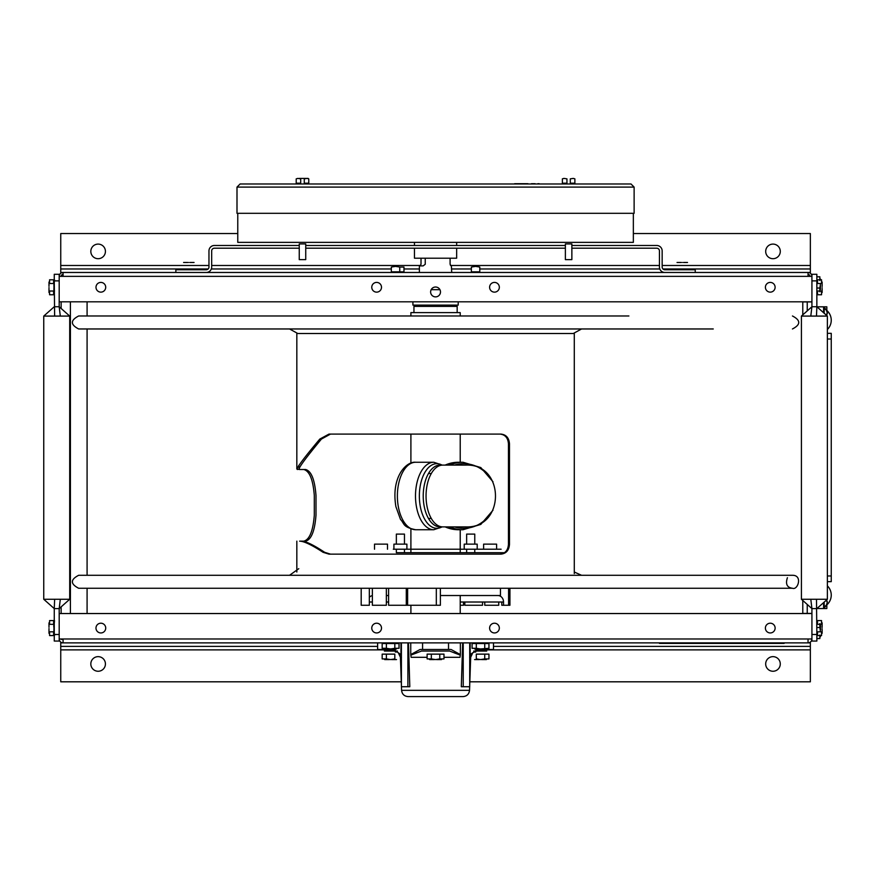 <?xml version="1.0" encoding="UTF-8"?>
<svg xmlns="http://www.w3.org/2000/svg" width="875" height="875" viewBox="0 0 875 875"><rect width="100%" height="100%" fill="white"/><g stroke="black" fill="none" stroke-linecap="round" stroke-linejoin="round"><path stroke-width="1.31" d="M469.831 681.811L810.359 681.811L810.359 642.873L63.077 642.873A3.883 3.883 0 0 1 59.194 638.991L63.077 638.991L63.077 642.873A3.883 3.883 0 0 1 59.194 638.991L59.194 641.058L54.261 641.058L54.261 634.473L59.194 634.473M808.041 642.873A3.883 3.883 0 0 0 811.923 638.991A3.883 3.883 0 0 1 808.041 642.873L808.041 638.991L811.923 638.991L811.923 613.539L59.194 613.539L59.194 638.991M499.341 628.075A4.867 4.867 0 0 1 492.045 632.297A4.867 4.867 0 0 1 492.045 623.864A4.867 4.867 0 0 1 499.341 628.075M381.5 628.075A4.867 4.867 0 0 1 374.205 632.297A4.867 4.867 0 0 1 374.205 623.864A4.867 4.867 0 0 1 381.5 628.075M105.722 628.075A4.867 4.867 0 0 1 98.416 632.297A4.867 4.867 0 0 1 98.416 623.864A4.867 4.867 0 0 1 105.722 628.075M775.13 628.075A4.867 4.867 0 0 1 767.823 632.297A4.867 4.867 0 0 1 767.823 623.864A4.867 4.867 0 0 1 775.13 628.075M63.077 642.873L60.747 642.873L60.747 646.373L60.747 642.873M395.369 649.873L60.747 649.873L60.747 646.373L377.617 646.373L60.747 646.373M493.489 646.373L810.359 646.373L493.489 646.373M60.747 649.873L60.747 681.811L401.286 681.811M810.359 642.873L810.359 646.373M780.281 663.95A7.295 7.295 0 0 1 769.333 670.272A7.295 7.295 0 0 1 769.333 657.628A7.295 7.295 0 0 1 780.281 663.95M105.427 663.95A7.295 7.295 0 0 1 94.478 670.272A7.295 7.295 0 0 1 94.478 657.628A7.295 7.295 0 0 1 105.427 663.95M237.77 233.548L60.747 233.548L60.747 272.475L808.041 272.475A3.883 3.883 0 0 1 811.923 276.358L808.041 276.358L808.041 272.475A3.883 3.883 0 0 1 811.923 276.358L811.923 274.291L816.856 274.291L816.856 280.875L811.923 280.875M63.077 272.475A3.883 3.883 0 0 0 59.194 276.358A3.883 3.883 0 0 1 63.077 272.475L63.077 276.358L59.194 276.358L59.194 301.809L811.923 301.809L811.923 276.358M63.077 274.422A1.936 1.936 0 0 0 61.173 275.986M808.041 274.422A1.936 1.936 0 0 1 809.977 276.358M430.62 291.944A4.933 4.933 0 0 1 438.025 287.678A4.933 4.933 0 0 1 438.025 296.22A4.933 4.933 0 0 1 430.62 291.944M371.766 287.273A4.867 4.867 0 0 1 379.072 283.062A4.867 4.867 0 0 1 379.072 291.484A4.867 4.867 0 0 1 371.766 287.273M489.606 287.273A4.867 4.867 0 0 1 496.912 283.062A4.867 4.867 0 0 1 496.912 291.484A4.867 4.867 0 0 1 489.606 287.273M765.395 287.273A4.867 4.867 0 0 1 772.691 283.062A4.867 4.867 0 0 1 772.691 291.484A4.867 4.867 0 0 1 765.395 287.273M95.988 287.273A4.867 4.867 0 0 1 103.283 283.062A4.867 4.867 0 0 1 103.283 291.484A4.867 4.867 0 0 1 95.988 287.273M808.041 272.475L810.359 272.475L810.359 268.975L810.359 272.475M662.156 265.486L810.359 265.486L810.359 268.975L662.966 268.975L810.359 268.975M659.794 268.975L479.784 268.975L659.794 268.975M471.352 268.975L451.73 268.975L471.352 268.975M419.387 268.975L403.977 268.975L419.387 268.975M391.322 268.975L211.323 268.975L391.322 268.975M208.152 268.975L60.747 268.975L208.152 268.975M810.359 265.486L810.359 233.548L633.347 233.548M60.747 272.475L60.747 268.975M90.825 251.398A7.295 7.295 0 0 1 101.773 245.077A7.295 7.295 0 0 1 101.773 257.72A7.295 7.295 0 0 1 90.825 251.398M765.691 251.398A7.295 7.295 0 0 1 776.639 245.077A7.295 7.295 0 0 1 776.639 257.72A7.295 7.295 0 0 1 765.691 251.398M628.895 328.967L78.663 328.967C70.295 324.636 70.295 320.316 78.663 315.984L628.895 315.984M713.256 328.967L157.861 328.967M396.353 549.216L396.353 552.705L504.481 552.705L474.764 552.705L474.764 549.216M466.648 549.216L466.648 552.705L460.217 552.705L460.217 529.736M410.9 528.894L410.9 552.705L404.458 552.705L404.458 549.216M79.527 588.263L78.663 588.263C70.295 583.942 70.295 579.611 78.663 575.291L792.455 575.291C802.987 575.148 797.803 590.57 792.455 588.263L792.455 588.263C787.008 587.552 785.323 584.03 787.412 577.697M410.9 315.984L410.9 312.616L460.217 312.616L460.217 315.984M393.302 549.216L501.123 549.216L393.302 549.216M374.522 549.216L374.522 544.141L387.505 544.141L387.505 549.216M393.914 549.216L393.914 544.141L406.897 544.141L406.897 549.216M464.22 549.216L464.22 544.141L477.203 544.141L477.203 549.216M483.613 549.216L483.613 544.141L496.595 544.141L496.595 549.216M413.952 312.616L413.952 306.381L457.166 306.381L457.166 312.616M419.967 265.891L421.017 264.283L421.017 258.213M451.73 272.475L451.358 265.891M450.1 258.213L450.1 264.283L451.15 265.891M425.239 258.213L425.239 264.283L423.139 265.891L419.387 265.891L419.387 272.475M465.248 526.881L442.772 526.881A30.887 16.734 -90 0 1 426.048 495.994A30.887 16.734 -90 0 1 442.772 465.106L465.248 465.106M441.361 526.772A30.887 16.734 -90 0 1 439.95 526.881A30.887 16.734 -90 0 1 423.227 495.994A30.887 16.734 -90 0 1 439.95 465.106A30.887 16.734 -90 0 1 441.361 465.216M493.489 642.873L493.489 649.491L477.717 649.491L470.181 654.577L470.181 642.873M462.459 649.491L463.225 649.491M407.892 649.491L408.658 649.491M400.936 642.873L400.936 654.577L393.4 649.491L377.617 649.491L377.617 642.873M407.892 642.873L407.892 686.733L401.406 686.733L401.406 642.873M460.37 642.873L460.37 654.577L451.073 649.491L420.033 649.491L410.747 654.577L410.747 642.873M469.711 642.873L469.711 686.733L463.225 686.733L463.225 642.873M395.981 651.044L397.348 651.044M407.892 651.044L408.713 651.044M396.834 651.044L384.366 651.044L396.834 651.044M473.758 651.044L475.136 651.044M462.405 651.044L463.225 651.044M486.741 651.044L474.283 651.044L486.741 651.044M421.488 651.044L449.619 651.044L421.488 651.044L410.823 655.156L411.141 657.311L427.12 657.311M441.788 651.044L429.33 651.044L441.788 651.044M401.581 690.342C402.062 694.159 404.228 696.248 408.067 696.598L463.05 696.598C466.889 696.248 469.044 694.159 469.536 690.342L401.581 690.342L401.45 686.733M459.452 696.598L411.666 696.598L459.452 696.598M469.711 655.233L470.127 642.873M463.225 686.733L461.311 686.733L462.656 642.873M460.042 654.566L460.031 655.145M411.086 655.145L411.075 654.566M408.461 642.873L409.806 686.733L407.892 686.733M400.991 642.873L401.406 655.233M449.619 651.044L460.294 655.156L459.977 657.311L443.986 657.311M455.755 652.247L455.022 652.477M469.711 657.311L470.684 657.311L472.784 652.761L470.072 655.156L469.634 657.311M472.784 652.761L476.514 651.044M394.603 651.044L397.6 652.148L401.045 655.156L401.472 657.311M416.095 652.477L415.352 652.247M237.77 213.314L237.77 242.375L633.347 242.375L633.347 213.314M695.253 272.475L695.253 269.762L664.869 269.762A2.712 2.712 0 0 1 662.156 267.05L662.156 250.917A5.425 5.425 0 0 0 656.72 245.481L571.867 245.481M299.25 245.481L214.386 245.481A5.425 5.425 0 0 0 208.961 250.917L208.961 267.05A2.712 2.712 0 0 1 206.248 269.762L175.853 269.762L175.853 272.475M571.867 248.205L656.72 248.205A2.712 2.712 0 0 1 659.444 250.917L659.444 267.05A5.425 5.425 0 0 0 664.869 272.475M214.386 248.205A2.712 2.712 0 0 0 211.673 250.917L211.673 267.05L211.673 250.917A2.712 2.712 0 0 1 214.386 248.205L299.25 248.205M565.381 248.205L305.736 248.205M656.72 248.205A2.712 2.712 0 0 1 659.444 250.917M565.381 245.481L305.736 245.481M211.673 267.05A5.425 5.425 0 0 1 206.248 272.475M634.123 187.097L631.006 183.98L240.111 183.98L236.994 187.097L236.994 213.314L634.123 213.314L634.123 187.097L236.994 187.097M305.069 183.98L299.917 183.98L305.069 183.98M571.2 183.98L566.048 183.98L571.2 183.98M456.652 248.205L456.652 258.213L414.466 258.213L414.466 248.205M565.381 243.928L571.867 243.928L571.867 259.634L565.381 259.634L565.381 243.928M299.25 243.928L305.736 243.928L305.736 259.634L299.25 259.634L299.25 243.928M305.834 178.402L299.152 178.402L308.153 178.402L307.223 178.402L308.777 178.85L308.777 183.203L304.281 183.203L304.281 178.85L307.223 178.402M297.762 178.402L296.209 178.85L296.209 183.203L300.705 183.203L300.705 178.85L297.762 178.402M304.62 178.402C307.355 178.402 292.677 178.402 304.62 178.402M563.948 178.402L562.373 178.85L562.373 183.203L566.945 183.203L566.945 178.85L563.948 178.402M573.289 178.402L574.875 178.85L574.875 183.203L570.292 183.203L570.292 178.85L573.289 178.402M523.906 183.717L525.175 183.717L523.906 183.717M521.85 183.717L523.414 183.717L521.85 183.717M516.819 183.717L519.903 183.717L516.819 183.717M516.862 183.717L514.587 183.717L516.862 183.717M522.375 183.717L524.573 183.717L522.375 183.717M520.231 183.717L523.206 183.717L520.231 183.717M520.931 183.717L517.967 183.717L520.931 183.717M527.439 183.717L517.464 183.717L527.439 183.717M522.747 183.717L524.3 183.717L522.747 183.717M533.323 183.717L534.592 183.717L533.323 183.717M524.902 183.717L526.159 183.717L524.902 183.717M532.623 183.717L531.847 183.717L532.623 183.717M520.177 183.717L521.281 183.717L520.177 183.717M525.044 183.717L524.092 183.717L525.044 183.717M539.164 183.717L538.409 183.717L539.164 183.717M531.442 183.717L532.131 183.717L531.442 183.717M527.034 183.717L526.116 183.717L527.034 183.717M532.744 183.717L531.748 183.717L532.744 183.717M538.508 183.717L537.808 183.717L538.508 183.717M534.155 183.717L535.106 183.717L534.155 183.717M532.503 183.717L533.192 183.717L532.503 183.717M527.067 183.717L527.986 183.717L527.067 183.717M811.923 301.809L811.923 306.742L816.856 306.742L816.856 280.875M811.923 634.473L816.856 634.473L816.484 599.266L827.367 599.266L827.367 316.083L801.413 316.083L811.923 306.742L810.797 316.083M827.367 316.083L816.856 306.742L816.484 316.083M816.856 634.473L816.856 641.058L811.923 641.058L811.923 638.991M827.367 599.266L816.856 608.606L811.923 608.606L811.923 613.539M810.797 599.266L801.413 599.266L811.923 608.606L810.797 599.266L816.484 599.266M59.194 613.539L59.194 608.606L54.261 608.606L54.261 634.473M59.194 280.875L54.261 280.875L54.633 316.083L43.75 316.083L43.75 599.266L69.705 599.266L59.194 608.606L60.309 599.266M43.75 599.266L54.261 608.606L54.633 599.266M54.261 280.875L54.261 274.291L59.194 274.291L59.194 276.358M43.75 316.083L54.261 306.742L59.194 306.742L59.194 301.809M60.309 316.083L69.705 316.083L59.194 306.742L60.309 316.083L54.633 316.083M87.084 301.809L87.084 315.984M87.084 328.967L87.084 575.291M87.084 588.263L87.084 613.539M70.405 301.809L70.405 613.539M61.13 275.986L63.077 275.986M61.13 639.373L63.077 639.373M61.13 613.539L61.13 606.889L61.13 613.539M61.13 308.459L61.13 301.809L61.13 308.459M431.189 289.669L439.928 289.669M458.205 302.903L458.205 305.112L412.912 305.112L412.912 301.809M682.281 262.467C673.947 262.467 673.947 262.467 682.281 262.467C690.616 262.467 690.616 262.467 682.281 262.467C673.947 262.467 673.947 262.467 682.281 262.467C690.616 262.467 690.616 262.467 682.281 262.467M681.22 262.467L677.042 262.467L681.22 262.467M683.473 262.467L687.52 262.467L683.473 262.467M188.836 262.467C180.502 262.467 180.502 262.467 188.836 262.467C197.17 262.467 197.17 262.467 188.836 262.467C180.502 262.467 180.502 262.467 188.836 262.467C197.17 262.467 197.17 262.467 188.836 262.467M187.775 262.467L183.597 262.467L187.775 262.467M190.028 262.467L194.064 262.467L190.028 262.467M822.128 287.273C822.128 278.939 822.128 278.939 822.128 287.273C822.128 295.608 822.128 295.608 822.128 287.273M822.128 286.213L822.128 282.034L822.128 286.213M822.128 288.466L822.128 292.512L822.128 288.466M817.502 279.781L817.502 283.522L821.548 283.522L821.548 279.781L817.502 279.781M817.502 294.766L817.502 291.025L821.548 291.025L821.548 294.766L817.502 294.766M822.128 628.075C822.128 619.741 822.128 619.741 822.128 628.075C822.128 636.409 822.128 636.409 822.128 628.075M822.128 627.014L822.128 622.847L822.128 627.014M822.128 629.267L822.128 633.314L822.128 629.267M817.502 624.323L817.502 620.583L821.548 620.583L821.548 624.323L817.502 624.323M817.502 631.827L817.502 635.567L821.548 635.567L821.548 631.827L817.502 631.827M48.989 287.273C48.989 295.608 48.989 295.608 48.989 287.273C48.989 278.939 48.989 278.939 48.989 287.273M48.989 288.334L48.989 292.512L48.989 288.334M48.989 286.081L48.989 282.034L48.989 286.081M53.616 291.025L53.616 294.766L49.569 294.766L49.569 291.025L53.616 291.025M53.616 283.522L53.616 279.781L49.569 279.781L49.569 283.522L53.616 283.522M48.989 628.075C48.989 636.409 48.989 636.409 48.989 628.075C48.989 619.741 48.989 619.741 48.989 628.075M48.989 629.136L48.989 633.314L48.989 629.136M48.989 626.894L48.989 622.847L48.989 626.894M53.616 635.567L53.616 631.827L49.569 631.827L49.569 635.567L53.616 635.567M53.616 620.583L53.616 624.323L49.569 624.323L49.569 620.583L53.616 620.583M54.502 635.567L53.922 628.075C53.922 636.409 53.922 636.409 53.922 628.075C53.922 619.741 53.922 619.741 53.922 628.075C53.922 636.409 53.922 636.409 53.922 628.075L54.502 620.583M53.922 629.136L53.922 633.314L53.922 629.136M53.922 626.894L53.922 622.967M54.502 291.025L53.922 287.273C53.922 295.608 53.922 295.608 53.922 287.273C53.922 278.939 53.922 278.939 53.922 287.273L54.502 279.781M53.922 288.334L53.922 292.512L53.922 288.334M53.922 286.081L53.922 282.034L53.922 286.081M53.922 287.273C53.922 295.608 53.922 295.608 53.922 287.273C53.922 278.939 53.922 278.939 53.922 287.273M471.352 271.83L479.784 271.83L479.784 267.05L475.573 266.394L471.352 267.05L471.352 271.83M399.766 271.83L403.977 271.83L403.977 267.05L399.766 267.05L399.766 271.83L391.322 271.83L391.322 267.05L395.544 266.394L399.766 267.05M431.342 654.139L427.12 654.139L427.12 658.919L431.342 658.919L431.342 654.139L439.775 654.139L439.775 658.919L443.986 658.919L443.986 654.139L439.775 654.139M431.342 658.919L435.553 659.575L439.775 658.919M435.553 659.575C444.938 659.575 444.938 659.575 435.553 659.575C426.18 659.575 426.18 659.575 435.553 659.575M436.614 659.575L441.492 659.575L436.614 659.575M434.372 659.575L429.625 659.575L434.372 659.575M484.739 654.139L488.95 654.139L488.95 658.919L484.739 658.919L484.739 654.139L476.295 654.139L476.295 658.919L480.517 659.575L484.739 658.919M480.517 659.575C489.891 659.575 489.891 659.575 480.517 659.575C471.133 659.575 471.133 659.575 480.517 659.575M481.578 659.575L486.456 659.575L481.578 659.575M479.325 659.575L474.578 659.575L479.325 659.575M386.378 654.139L382.167 654.139L382.167 658.919L386.378 658.919L386.378 654.139L394.822 654.139L394.822 658.919L390.6 659.575C399.973 659.575 399.973 659.575 390.6 659.575C381.227 659.575 381.227 659.575 390.6 659.575L386.378 658.919M391.661 659.575L396.539 659.575L391.661 659.575M389.408 659.575L384.661 659.575L389.408 659.575M508.583 588.263L508.583 605.259L509.928 605.259L509.928 588.263M501.78 602.011L501.78 605.259L503.53 605.259L503.53 602.011A6.486 5.666 90 0 0 497.864 595.525M460.217 605.259L463.498 605.259L463.498 602.011M464.833 602.011L464.833 605.259L482.519 605.259L482.519 602.011M484.772 602.011L484.772 605.259L498.75 605.259L498.75 602.011M369.338 588.263L369.338 605.259L361.189 605.259L361.189 588.263M362.534 605.259L361.189 605.259M386.345 588.263L386.345 605.259L372.356 605.259L372.356 588.263M436.319 588.263L436.319 605.259L440.387 605.259L440.377 588.263L440.387 605.259M436.319 605.259L388.598 605.259L388.598 588.263M407.619 605.259L407.619 588.263M386.345 595.525L388.598 595.525L386.345 595.525M369.338 597.33A6.486 5.666 -90 0 1 372.356 595.612M388.598 602.011L386.345 602.011M372.356 602.011L369.338 602.011M460.217 602.011L503.53 602.011M500.445 588.263L500.445 595.525L440.387 595.525L473.736 595.525M508.583 605.259L503.53 605.259M406.284 605.259L406.284 588.263M396.353 544.141L396.353 534.1L404.458 534.1L404.458 544.141M466.823 534.1L474.764 534.1L474.764 544.141M397.425 652.028C393.192 652.028 393.192 652.028 397.425 652.028L395.336 652.028L397.425 652.028C393.192 652.028 393.192 652.028 397.425 652.028L395.336 652.028L397.425 652.028M473.681 652.028C477.914 652.028 477.914 652.028 473.681 652.028L475.781 652.028L473.681 652.028C477.914 652.028 477.914 652.028 473.681 652.028L475.781 652.028L473.681 652.028M811.923 301.941L802.78 301.941L802.78 314.869M802.78 600.48L802.78 613.408L811.923 613.408M826.842 603.98L826.842 608.53L823.594 608.53L826.842 608.53L826.842 603.98M816.944 608.53L823.594 608.53L823.594 602.623M823.594 608.53L826.842 608.53L823.594 608.53M826.842 306.819L826.842 311.369L826.842 306.819L826.842 311.369L826.842 306.819L823.594 306.819L826.842 306.819M826.842 315.623A8.291 4.812 -90 0 0 826.809 313.677L827.334 313.677A9.942 9.942 0 0 0 826.809 311.5L826.853 311.423A10.019 10.019 0 0 0 824.184 307.486L824.184 313.25M823.594 312.736L823.594 306.819L816.944 306.819M824.184 607.873A10.019 10.019 0 0 0 826.853 603.925A10.019 10.019 0 0 1 824.184 607.873L824.184 602.098M826.853 603.925L826.809 603.848A9.942 9.942 0 0 0 827.334 601.672A9.942 9.942 0 0 1 826.809 603.848A9.942 9.942 0 0 0 827.334 601.672L826.809 601.672A8.291 4.812 -90 0 0 826.842 599.736M827.334 601.672A9.942 9.942 0 0 1 826.809 603.848M826.809 311.5A9.942 9.942 0 0 1 827.334 313.677A9.942 9.942 0 0 0 826.809 311.5A9.942 9.942 0 0 1 827.334 313.677M820.433 283.522L820.433 284.288C820.433 292.622 820.433 292.622 820.433 284.288L819.853 288.039L816.856 288.039M820.433 279.781C820.433 277.167 820.433 277.167 820.433 279.781L820.433 279.059L820.433 279.781C820.433 277.167 820.433 277.167 820.433 279.781L820.433 279.059L820.433 279.781M820.433 285.48L820.433 289.527L820.433 285.48M816.856 276.795L819.853 276.795L819.853 280.536M816.856 280.536L817.502 280.536M816.856 291.78L817.502 291.78M819.853 291.78L819.853 288.039M820.433 284.288C820.433 292.622 820.433 292.622 820.433 284.288M819.886 638.487L816.856 638.553L819.853 638.553L819.853 635.02M816.856 635.02L817.502 635.02M816.856 627.528L819.853 627.528L819.853 623.569M816.856 623.569L817.502 623.569L816.856 623.569M820.433 629.858L820.433 625.734M820.433 635.567C820.433 638.181 820.433 638.181 820.433 635.567L820.433 636.202L820.433 635.567C820.433 638.181 820.433 638.181 820.433 635.567L820.433 636.3L820.433 635.567M820.433 636.737L820.214 635.567M817.502 634.812L816.856 634.812M819.853 627.309L820.433 631.827M820.433 625.494L820.214 624.323M827.367 329.503A12.983 12.983 0 0 0 826.164 309.936A12.983 12.983 0 0 1 827.367 329.503A12.983 12.983 0 0 0 826.164 309.936A12.983 12.983 0 0 1 827.367 329.503A12.983 12.983 0 0 0 823.594 308.405A12.983 12.983 0 0 1 824.184 308.689A12.983 12.983 0 0 0 823.594 308.405A12.983 12.983 0 0 1 827.367 329.503M824.184 308.689A12.983 12.983 0 0 0 823.594 308.405A12.983 12.983 0 0 1 824.184 308.689M823.594 606.944A12.983 12.983 0 0 0 827.367 585.845A12.983 12.983 0 0 1 823.594 606.944A12.983 12.983 0 0 0 827.367 585.845A12.983 12.983 0 0 1 826.164 605.413A12.983 12.983 0 0 0 827.367 585.845A12.983 12.983 0 0 1 823.594 606.944A12.983 12.983 0 0 0 824.184 606.659A12.983 12.983 0 0 1 823.594 606.944M831.25 581.656L831.25 575.98L827.367 575.98L831.25 575.98L831.25 581.656L827.367 581.656M831.25 339.008L831.25 575.98L831.25 339.008L827.367 339.008L831.25 339.008L831.25 333.331L827.367 333.331M399.033 643.519L394.822 643.519L394.822 648.298L399.033 648.298L399.033 643.519M394.822 643.519L386.378 643.519L386.378 648.298L390.6 648.955L394.822 648.298M390.6 648.955C399.973 648.955 399.973 648.955 390.6 648.955C381.227 648.955 381.227 648.955 390.6 648.955M391.661 648.955L396.539 648.955L391.661 648.955M389.408 648.955L384.661 648.955L389.408 648.955M386.378 648.298L382.167 648.298L382.167 643.519L386.378 643.519M476.295 643.519L488.95 643.519L488.95 648.298L480.517 648.955C489.891 648.955 489.891 648.955 480.517 648.955C471.133 648.955 471.133 648.955 480.517 648.955L476.295 648.298L476.295 643.519L472.084 643.519L472.084 648.298L476.295 648.298M484.739 643.519L484.739 648.298M481.578 648.955L486.456 648.955L481.578 648.955M479.325 648.955L474.578 648.955L479.325 648.955M696.03 643.213L746.123 643.213L696.03 643.213M710.161 643.213L709.384 643.213L710.161 643.213M700.667 643.213L699.081 643.213L700.667 643.213M698.753 643.213L696.467 643.213L698.753 643.213M704.134 643.213L702.516 643.213L704.134 643.213M706.606 643.213L708.914 643.213L706.606 643.213M681.822 643.388L686.656 643.388L681.822 643.388M775.928 643.136L763.055 643.136L775.928 643.136M742.022 643.136L749.252 643.136L742.022 643.136M708.728 643.136L722.148 643.136L708.728 643.136M716.231 643.136L712.928 643.136L716.231 643.136M683.933 643.136L676.441 643.136L683.933 643.136M681.822 643.136L685.278 643.136L681.822 643.136M686.656 643.136L685.267 643.136L686.656 643.136M671.136 643.136L661.533 643.136L671.136 643.136M707.273 643.136L691.633 643.136L707.273 643.136M728.47 643.136L735.7 643.136L728.47 643.136M700.164 643.213L703.183 643.213L700.164 643.213M696.686 643.213L699.716 643.213L696.686 643.213M713.595 643.213L715.597 643.213L713.595 643.213M716.056 643.213L716.636 643.213L716.056 643.213M709.691 643.213L711.9 643.213L709.691 643.213M706.803 643.213L709.144 643.213L706.803 643.213M703.686 643.213L706.3 643.213L703.686 643.213M659.433 643.388L784.142 643.388L659.433 643.388M696.03 643.388L746.123 643.388L696.03 643.388M751.384 643.388L762.114 643.388L751.384 643.388M735.558 643.388L724.281 643.388L735.558 643.388M702.428 643.388L691.633 643.388L702.428 643.388M671.136 643.388L661.533 643.388L671.136 643.388M679.842 643.388L690.933 643.388L679.842 643.388M712.928 643.388L722.148 643.388L712.928 643.388M749.109 643.388L737.833 643.388L749.109 643.388M775.95 643.388L763.055 643.388L775.95 643.388M772.045 643.388L773.806 643.388L772.045 643.388M773.227 643.388L762.595 643.388M771.531 643.388L769.727 643.388L771.531 643.388M756.23 643.388L757.597 643.388L756.23 643.388M762.573 643.388L771.312 643.388M758.888 643.388L757.805 643.388L758.888 643.388M771.258 643.388L772.909 643.388M758.384 643.388L757.739 643.388L758.384 643.388M782.961 643.388L776.727 643.388L782.961 643.388M330.488 434.087L321.431 439.064C304.817 459.102 297.467 469.252 299.403 469.514L305.659 469.514C311.325 471.056 314.77 479.708 315.995 495.48L315.995 515.2C314.77 530.961 311.325 539.613 305.659 541.155L301.503 541.155C305.758 541.188 313.48 544.906 324.669 552.311L330.488 554.137M298.769 465.336L299.403 469.514L296.833 468.967L296.833 333.506L574.284 333.506L574.284 573.606M500.084 554.137C505.203 553.547 507.992 550.309 508.452 544.403L508.452 443.822C507.992 437.916 505.203 434.667 500.084 434.087M297.467 469.514C295.52 469.252 302.969 459.102 319.812 439.064L329 434.087L501.003 434.087C506.198 434.667 509.02 437.916 509.48 443.822L509.48 544.403C509.02 550.309 506.198 553.547 501.003 554.137L329 554.137L323.094 552.311C311.752 544.906 303.92 541.188 299.611 541.155L303.811 541.155C309.564 539.613 313.064 530.961 314.3 515.2L314.3 495.48C313.064 479.708 309.564 471.056 303.811 469.514M63.077 638.991L808.041 638.991M810.359 649.873L475.748 649.873M463.225 649.873L462.438 649.873M408.669 649.873L407.892 649.873M808.041 276.358L63.077 276.358M60.747 265.486L208.961 265.486M211.673 265.486L420.645 265.486M450.472 265.486L659.444 265.486M445.156 465.106A33.742 32.977 -90 0 1 458.434 462.252L462.984 462.252A33.742 32.977 90 0 0 449.706 465.106M445.102 526.881L458.434 529.736A33.742 32.977 -90 0 1 445.156 526.881M442.061 465.139A32.32 17.5 90 0 0 419.355 495.994A32.32 17.5 90 0 0 442.061 526.848M454.475 526.881A32.32 31.587 90 0 0 484.105 520.712M484.105 471.275A32.32 31.587 90 0 0 454.475 465.106M442.389 465.117L433.77 462.252A33.742 18.277 90 0 0 415.494 495.994A33.742 18.277 90 0 0 433.77 529.736L442.389 526.87M449.706 526.881A33.742 32.977 90 0 0 462.984 529.736L480.802 524.431L492.997 510.223M429.308 518.459A33.742 18.277 -90 0 1 428.925 519.214M433.77 529.736L415.669 529.736A33.742 18.277 -90 0 1 397.381 495.994A33.742 18.277 -90 0 1 415.669 462.252L433.77 462.252M428.925 472.773A33.742 18.277 -90 0 1 429.308 473.528M487.375 642.873L487.375 643.519M487.375 648.911L487.375 649.491M383.742 642.873L383.742 643.519M383.742 648.911L383.742 649.491M448.525 642.873L448.525 649.491M422.581 642.873L422.581 649.491M408.898 657.311L407.892 657.311M401.406 685.333L400.422 657.311L401.406 657.311M807.242 613.408L807.242 604.45M807.242 310.898L807.242 301.941M573.322 333.506L581.558 328.967M297.784 333.506L289.559 328.967M792.455 328.967C800.822 324.636 800.822 320.316 792.455 315.984M298.769 568.695L289.559 575.291M574.284 572.02L581.558 575.291M78.663 588.263L792.455 588.263M416.095 651.667L416.095 653.22M455.022 651.667L455.022 653.22M410.9 434.087L410.9 463.094M410.9 605.259L410.9 613.539M460.217 434.087L460.217 462.252M460.217 595.525L460.217 613.539M451.73 306.381L451.73 305.112M419.387 306.381L419.387 305.112M465.577 526.881L465.588 526.881C505.433 528.795 505.433 463.192 465.588 465.106M445.102 465.106L458.434 462.252M441.175 465.248L439.95 465.106M439.95 526.881L441.175 526.739M492.997 481.764L480.802 467.556L462.984 462.252M415.669 529.736C402.434 527.034 404.797 523.939 400.477 519.389L395.905 506.658C390.819 476.634 406.514 461.125 415.669 462.252M458.434 529.736L462.984 529.736M428.466 518.459L431.287 518.459M428.466 473.528L431.287 473.528M469.536 690.342L469.656 686.733M469.711 685.333L470.684 657.311M398.333 652.761L400.422 657.311M456.652 245.481L456.652 242.375M414.466 245.481L414.466 242.375M801.413 599.266L801.413 316.083M69.705 316.083L69.705 599.266M53.791 626.948L53.791 622.913M466.648 544.141L466.648 534.1M826.853 311.423A10.019 10.019 0 0 0 824.184 307.486M820.564 629.912L820.564 625.8M296.833 572.02L296.833 541.155"/></g></svg>
